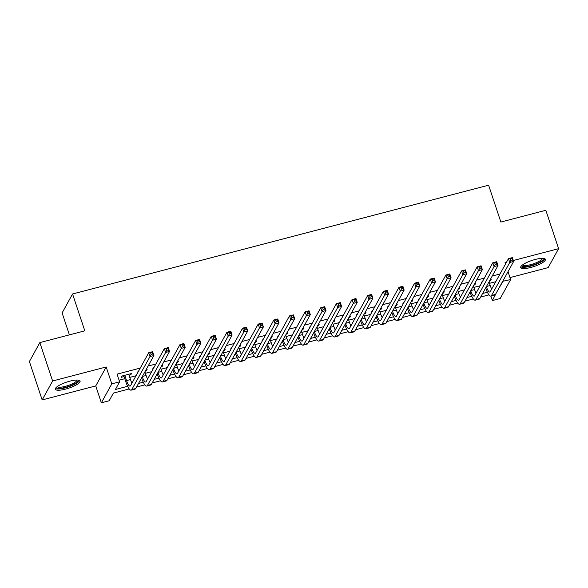 <?xml version="1.0" encoding="UTF-8"?>
<svg xmlns="http://www.w3.org/2000/svg" width="588" height="588" viewBox="0 0 588 588"><rect width="100%" height="100%" fill="white"/><g stroke="black" fill="none" stroke-linecap="round" stroke-linejoin="round"><path stroke-width="0.88" d="M65.525 389.131A13.024 3.205 161.6 0 0 80.078 381.031A13.024 3.205 161.6 0 0 69.928 381.142A13.024 3.205 161.6 0 0 55.368 389.249A13.024 3.205 161.6 0 0 65.525 389.131M530.839 267.452A13.024 3.205 161.6 0 0 545.399 259.345A13.024 3.205 161.6 0 0 535.249 259.462A13.024 3.205 161.6 0 0 520.689 267.569A13.024 3.205 161.6 0 0 530.839 267.452M129.228 388.947L113.411 393.085L109.177 400.766L101.356 402.809L111.801 383.868L119.621 381.818L115.388 389.499L127.633 386.301M95.741 385.919L106.185 366.978L52.611 380.987L39.844 342.598L29.4 361.539L42.167 399.928L95.741 385.919L101.356 402.809M69.406 334.866L62.108 312.934L72.552 293.985L488.606 185.191L500.866 222.044L545.833 210.284L558.6 248.673L513.331 260.506M509.994 277.595L548.156 267.613L558.6 248.673M502.718 281.284L510.649 279.565L500.204 298.513L492.384 300.556L496.279 292.964M490.892 296.073L492.384 300.556M52.611 380.987L42.167 399.928M129.044 375.284L130.742 374.843L131.447 373.564L122.061 376.011L121.356 377.298L124.09 376.577M145.368 371.013L146.383 370.749L147.088 369.47L146.074 369.734M138.202 371.792L137.702 371.925L136.997 373.204L137.496 373.071M161.009 366.927L162.023 366.662L162.729 365.383L161.715 365.648M153.843 367.706L153.343 367.831L152.637 369.117L153.137 368.985M176.65 362.833L177.664 362.568L178.37 361.289L177.356 361.554M169.484 363.612L168.984 363.744L168.278 365.023L168.778 364.891M192.291 358.746L193.305 358.482L194.011 357.203L192.996 357.467M185.124 359.525L184.625 359.65L183.919 360.936L184.419 360.804M207.931 354.652L208.946 354.388L209.651 353.109L208.637 353.373M200.765 355.431L199.56 356.842L200.06 356.71M223.572 350.566L224.587 350.301L225.292 349.022L224.285 349.287M216.406 351.345L215.201 352.756L215.7 352.624M239.22 346.472L240.227 346.207L240.933 344.928L239.926 345.193M232.047 347.251L230.841 348.662L231.341 348.53M254.861 342.385L255.868 342.12L256.574 340.842L255.567 341.106M247.688 343.164L247.188 343.296L246.482 344.575L246.982 344.443M270.502 338.291L271.509 338.026L272.215 336.748L271.208 337.012M263.328 339.07L262.123 340.481L262.623 340.356M286.143 334.204L287.15 333.94L287.855 332.661L286.848 332.926M278.969 334.984L278.469 335.116L277.764 336.395L278.264 336.262M301.784 330.111L302.791 329.846L303.496 328.567L302.489 328.832M294.61 330.89L293.405 332.301L293.904 332.176M317.424 326.024L318.431 325.759L319.137 324.48L318.13 324.745M310.251 326.803L309.751 326.935L309.045 328.214L309.545 328.082M333.065 321.93L334.072 321.665L334.778 320.386L333.771 320.651M325.892 322.709L324.686 324.12L325.186 323.995M348.706 317.843L349.713 317.579L350.419 316.3L349.412 316.565M341.532 318.623L340.327 320.034L340.827 319.901M364.347 313.749L365.354 313.492L366.059 312.206L365.052 312.471M357.173 314.536L356.673 314.661L355.968 315.94L356.468 315.815M379.988 309.663L380.995 309.398L381.7 308.119L380.693 308.384M372.814 310.442L371.609 311.853L372.108 311.721M395.628 305.576L396.635 305.312L397.341 304.025L396.334 304.29M388.455 306.355L387.955 306.48L387.249 307.759L387.749 307.634M411.269 301.482L412.276 301.218L412.982 299.939L411.975 300.203M404.096 302.261L402.89 303.673L403.39 303.54M426.91 297.396L427.917 297.131L428.623 295.845L427.616 296.109M419.736 298.175L418.531 299.579L419.031 299.454M442.551 293.302L443.558 293.037L444.263 291.758L443.256 292.023M435.377 294.081L434.172 295.492L434.672 295.36M458.192 289.215L459.199 288.951L459.904 287.672L458.897 287.929M451.018 289.994L450.526 290.119L449.82 291.405L450.312 291.273M473.832 285.121L474.839 284.857L475.545 283.578L474.538 283.842M466.659 285.9L465.953 287.179M499.991 274.008L492.222 276.044M484.35 278.102L476.581 280.131M468.71 282.189L460.941 284.217M453.069 286.282L445.3 288.311M437.428 290.369L429.659 292.398M421.787 294.463L414.018 296.492M406.146 298.55L398.377 300.578M390.505 302.644L382.737 304.672M374.865 306.73L367.096 308.759M359.224 310.824L351.455 312.853M343.583 314.911L335.814 316.939M327.942 318.997L320.173 321.033M312.301 323.091L304.533 325.12M296.661 327.178L288.892 329.214M281.02 331.272L273.251 333.3M265.379 335.358L257.61 337.394M249.738 339.452L241.969 341.481M234.09 343.539L226.329 345.575M218.449 347.633L210.688 349.662M202.809 351.72L195.047 353.755M187.168 355.814L179.406 357.842M171.527 359.9L163.765 361.936M155.886 363.994L148.125 366.023M140.245 368.081L117.071 374.144L119.621 381.818M119.085 380.186L124.796 378.694M129.75 377.4L136.012 375.761M145.39 373.306L151.653 371.675M161.031 369.22L167.293 367.581M176.672 365.126L182.934 363.494M192.313 361.039L198.575 359.4M207.954 356.953L214.216 355.314M223.594 352.859L229.857 351.22M239.235 348.772L245.497 347.133M254.876 344.678L261.138 343.039M270.517 340.592L276.779 338.953M286.158 336.498L292.42 334.859M301.798 332.411L308.061 330.772M317.439 328.317L323.709 326.678M333.08 324.231L339.349 322.591M348.721 320.137L354.99 318.498M364.362 316.05L370.631 314.411M380.002 311.956L386.272 310.317M395.643 307.869L401.913 306.23M411.284 303.776L417.553 302.136M426.925 299.689L433.194 298.05M442.566 295.595L448.835 293.956M458.206 291.508L464.476 289.869M473.847 287.414L480.117 285.783M489.488 283.328L495.757 281.689M489.473 281.035L490.48 280.77L491.186 279.491L490.179 279.756M482.3 281.814L481.807 281.939L481.102 283.225L481.594 283.093M106.185 366.978L111.801 383.868M506.444 262.307L505.033 262.674L505.482 264.049M508.017 271.671L510.649 279.565M39.844 342.598L84.812 330.838L72.552 293.985M488.966 294.875L480.639 297.058M473.325 298.969L464.998 301.144M457.685 303.055L449.357 305.238M442.044 307.149L433.716 309.325M426.403 311.236L418.075 313.419M410.762 315.33L402.435 317.505M395.121 319.416L386.794 321.592M379.48 323.51L371.153 325.686M363.84 327.597L355.512 329.772M348.199 331.683L339.871 333.866M332.558 335.777L324.231 337.953M316.917 339.864L308.59 342.047M301.276 343.958L292.949 346.134M285.636 348.045L277.308 350.228M269.995 352.139L261.667 354.314M254.354 356.225L246.027 358.408M238.713 360.319L230.386 362.495M223.072 364.406L214.738 366.589M207.432 368.5L199.097 370.675M191.791 372.586L183.456 374.769M176.15 376.68L167.815 378.856M160.509 380.767L152.174 382.95M144.868 384.861L136.534 387.036M498.256 289.384L502.828 281.615M138.511 383.45L143.274 382.207M154.152 379.363L158.914 378.121M169.792 375.276L174.555 374.027M185.433 371.182L190.196 369.94M201.074 367.096L205.837 365.846M216.715 363.002L221.478 361.76M232.356 358.915L237.118 357.666M247.996 354.821L252.759 353.579M263.637 350.735L268.4 349.485M279.278 346.641L284.041 345.399M294.919 342.554L299.682 341.305M310.56 338.46L315.322 337.218M326.208 334.374L330.963 333.124M341.849 330.28L346.604 329.037M357.489 326.193L362.245 324.944M373.13 322.099L377.886 320.857M388.771 318.012L393.526 316.77M404.412 313.918L409.167 312.676M420.053 309.832L424.808 308.59M435.693 305.738L440.449 304.496M451.334 301.651L456.09 300.409M466.975 297.557L471.73 296.315M482.616 293.471L487.371 292.229M490.157 279.792L490.48 280.77M474.516 283.879L474.839 284.857M458.875 287.973L459.199 288.951M443.234 292.06L443.558 293.037M427.594 296.154L427.917 297.131M411.953 300.24L412.276 301.218M396.312 304.327L396.635 305.312M380.671 308.421L380.995 309.398M365.03 312.507L365.354 313.492M349.39 316.601L349.713 317.579M333.749 320.688L334.072 321.665M318.108 324.782L318.431 325.759M302.467 328.868L302.791 329.846M286.826 332.962L287.15 333.94M271.186 337.049L271.509 338.026M255.545 341.143L255.868 342.12M239.904 345.229L240.227 346.207M224.263 349.323L224.587 350.301M208.622 353.41L208.946 354.388M192.982 357.504L193.305 358.482M177.341 361.591L177.664 362.568M161.7 365.685L162.023 366.662M146.059 369.771L146.383 370.749M130.404 373.836L130.742 374.843M489.01 281.873L490.216 285.503A8.35 2.08 -104.7 0 0 491.7 289.039M486.357 286.679A8.35 2.08 -104.7 0 0 489.826 292.038A8.35 2.08 -104.7 0 0 490.267 291.641L508.466 258.647L512.376 257.625L513.647 261.462L495.456 294.456A12.517 3.124 75.3 0 1 494.795 295.051L490.884 296.08A12.517 3.124 75.3 0 1 485.651 287.966M512.464 259.947L511.95 258.411L510.384 258.823L510.899 260.359L512.464 259.947L513.647 261.462L509.737 262.483L491.546 295.477A12.517 3.124 75.3 0 1 490.884 296.08M510.899 260.359L509.737 262.483L508.466 258.647L510.384 258.823M511.95 258.411L512.376 257.625M543.136 258.375A11.268 2.771 -18.4 0 1 530.729 265.688A11.268 2.771 -18.4 0 1 521.916 265.431M522.563 264.916A10.437 2.565 161.6 0 0 530.619 264.659A10.437 2.565 161.6 0 0 542.312 258.345M520.762 266.805A12.936 3.183 161.6 0 0 530.45 266.195A12.936 3.183 161.6 0 0 544.885 258.786M77.814 380.054A11.268 2.771 -18.4 0 1 70.244 385.801A11.268 2.771 -18.4 0 1 57.22 388.029A11.268 2.771 -18.4 0 1 56.595 387.11M57.242 386.595A10.437 2.565 161.6 0 0 57.712 386.955A10.437 2.565 161.6 0 0 68.825 385.25A10.437 2.565 161.6 0 0 76.991 380.024M55.448 388.484A12.936 3.183 161.6 0 0 55.728 388.639A12.936 3.183 161.6 0 0 68.781 386.772A12.936 3.183 161.6 0 0 79.564 380.465M473.369 285.966L474.575 289.59A8.35 2.08 -104.7 0 0 476.06 293.133M470.716 290.773A8.35 2.08 -104.7 0 0 474.185 296.131A8.35 2.08 -104.7 0 0 474.626 295.727L492.825 262.733L496.735 261.711L498.007 265.548L479.815 298.55A12.517 3.124 75.3 0 1 479.154 299.145L475.244 300.167A12.517 3.124 75.3 0 1 470.01 292.052M496.823 264.041L496.309 262.505L494.743 262.917L495.258 264.446L496.823 264.041L498.007 265.548L494.096 266.57L475.905 299.571A12.517 3.124 75.3 0 1 475.244 300.167M495.258 264.446L494.096 266.57L492.825 262.733L494.743 262.917M496.309 262.505L496.735 261.711M457.729 290.053L458.934 293.684A8.35 2.08 -104.7 0 0 460.419 297.219M455.075 294.86A8.35 2.08 -104.7 0 0 458.544 300.218A8.35 2.08 -104.7 0 0 458.985 299.821L477.184 266.827L481.094 265.798L482.366 269.642L464.175 302.636A12.517 3.124 75.3 0 1 463.513 303.232L459.603 304.261A12.517 3.124 75.3 0 1 454.37 296.146M481.182 268.128L480.668 266.592L479.102 267.003L479.617 268.54L481.182 268.128L482.366 269.642L478.456 270.664L460.264 303.658A12.517 3.124 75.3 0 1 459.603 304.261M479.617 268.54L478.456 270.664L477.184 266.827L479.102 267.003M480.668 266.592L481.094 265.798M442.088 294.147L443.293 297.771A8.35 2.08 -104.7 0 0 444.778 301.313M439.434 298.954A8.35 2.08 -104.7 0 0 442.904 304.312A8.35 2.08 -104.7 0 0 443.345 303.908L461.543 270.914L465.453 269.892L466.725 273.729L448.534 306.73A12.517 3.124 75.3 0 1 447.872 307.326L443.962 308.347A12.517 3.124 75.3 0 1 438.729 300.233M465.534 272.222L465.027 270.686L463.462 271.09L463.976 272.626L465.534 272.222L466.725 273.729L462.815 274.75L444.624 307.752A12.517 3.124 75.3 0 1 443.962 308.347M463.976 272.626L462.815 274.75L461.543 270.914L463.462 271.09M465.027 270.686L465.453 269.892M426.447 298.234L427.652 301.864A8.35 2.08 -104.7 0 0 429.137 305.4M423.794 303.041A8.35 2.08 -104.7 0 0 427.263 308.399A8.35 2.08 -104.7 0 0 427.704 308.002L445.902 275.008L449.813 273.979L451.084 277.823L432.893 310.817A12.517 3.124 75.3 0 1 432.231 311.412L428.321 312.434A12.517 3.124 75.3 0 1 423.088 304.319M449.894 276.309L449.386 274.772L447.821 275.184L448.335 276.72L449.894 276.309L451.084 277.823L447.174 278.844L428.983 311.838A12.517 3.124 75.3 0 1 428.321 312.434M448.335 276.72L447.174 278.844L445.902 275.008L447.821 275.184M449.386 274.772L449.813 273.979M410.806 302.328L412.012 305.951A8.35 2.08 -104.7 0 0 413.496 309.486M408.153 307.134A8.35 2.08 -104.7 0 0 411.622 312.493A8.35 2.08 -104.7 0 0 412.063 312.088L430.254 279.094L434.172 278.073L435.443 281.909L417.252 314.911A12.517 3.124 75.3 0 1 416.591 315.506L412.68 316.528A12.517 3.124 75.3 0 1 407.447 308.413M434.253 280.402L433.746 278.866L432.18 279.271L432.695 280.807L434.253 280.402L435.443 281.909L431.533 282.931L413.342 315.932A12.517 3.124 75.3 0 1 412.68 316.528M432.695 280.807L431.533 282.931L430.254 279.094L432.18 279.271M433.746 278.866L434.172 278.073M395.158 306.414L396.371 310.045A8.35 2.08 -104.7 0 0 397.855 313.58M392.512 311.221A8.35 2.08 -104.7 0 0 395.981 316.579A8.35 2.08 -104.7 0 0 396.422 316.182L414.613 283.188L418.524 282.159L419.803 286.003L401.611 318.997A12.517 3.124 75.3 0 1 400.95 319.593L397.04 320.614A12.517 3.124 75.3 0 1 391.806 312.5M418.612 284.489L418.105 282.953L416.539 283.365L417.054 284.901L418.612 284.489L419.803 286.003L415.892 287.025L397.701 320.019A12.517 3.124 75.3 0 1 397.04 320.614M417.054 284.901L415.892 287.025L414.613 283.188L416.539 283.365M418.105 282.953L418.524 282.159M379.517 310.508L380.73 314.132A8.35 2.08 -104.7 0 0 382.215 317.667M376.871 315.315A8.35 2.08 -104.7 0 0 380.34 320.673A8.35 2.08 -104.7 0 0 380.781 320.269L398.973 287.275L402.883 286.253L404.162 290.09L385.971 323.084A12.517 3.124 75.3 0 1 385.309 323.687L381.399 324.708A12.517 3.124 75.3 0 1 376.166 316.594M402.971 288.583L402.464 287.047L400.898 287.451L401.413 288.987L402.971 288.583L404.162 290.09L400.252 291.111L382.06 324.113A12.517 3.124 75.3 0 1 381.399 324.708M401.413 288.987L400.252 291.111L398.973 287.275L400.898 287.451M402.464 287.047L402.883 286.253M363.876 314.595L365.089 318.218A8.35 2.08 -104.7 0 0 366.574 321.761M361.23 319.402A8.35 2.08 -104.7 0 0 364.7 324.76A8.35 2.08 -104.7 0 0 365.141 324.363L383.332 291.361L387.242 290.34L388.521 294.184L370.33 327.178A12.517 3.124 75.3 0 1 369.668 327.773L365.758 328.795A12.517 3.124 75.3 0 1 360.525 320.68M387.33 292.67L386.823 291.134L385.258 291.545L385.772 293.081L387.33 292.67L388.521 294.184L384.611 295.205L366.42 328.2A12.517 3.124 75.3 0 1 365.758 328.795M385.772 293.081L384.611 295.205L383.332 291.361L385.258 291.545M386.823 291.134L387.242 290.34M348.236 318.689L349.448 322.312A8.35 2.08 -104.7 0 0 350.933 325.848M345.59 323.496A8.35 2.08 -104.7 0 0 349.059 328.854A8.35 2.08 -104.7 0 0 349.5 328.449L367.691 295.455L371.601 294.434L372.88 298.27L354.689 331.264A12.517 3.124 75.3 0 1 354.027 331.867L350.117 332.889A12.517 3.124 75.3 0 1 344.884 324.774M371.69 296.764L371.182 295.227L369.617 295.632L370.131 297.168L371.69 296.764L372.88 298.27L368.97 299.292L350.779 332.293A12.517 3.124 75.3 0 1 350.117 332.889M370.131 297.168L368.97 299.292L367.691 295.455L369.617 295.632M371.182 295.227L371.601 294.434M332.595 322.775L333.8 326.399A8.35 2.08 -104.7 0 0 335.292 329.941M329.949 327.582A8.35 2.08 -104.7 0 0 333.418 332.94A8.35 2.08 -104.7 0 0 333.859 332.543L352.05 299.542L355.961 298.52L357.239 302.364L339.048 335.358A12.517 3.124 75.3 0 1 338.387 335.954L334.469 336.975A12.517 3.124 75.3 0 1 329.243 328.861M356.049 300.85L355.542 299.314L353.976 299.726L354.49 301.262L356.049 300.85L357.239 302.364L353.329 303.386L335.138 336.38A12.517 3.124 75.3 0 1 334.469 336.975M354.49 301.262L353.329 303.386L352.05 299.542L353.976 299.726M355.542 299.314L355.961 298.52M316.954 326.869L318.159 330.493A8.35 2.08 -104.7 0 0 319.651 334.028M314.308 331.676A8.35 2.08 -104.7 0 0 317.777 337.027A8.35 2.08 -104.7 0 0 318.218 336.63L336.409 303.636L340.32 302.614L341.599 306.451L323.407 339.445A12.517 3.124 75.3 0 1 322.738 340.048L318.828 341.069A12.517 3.124 75.3 0 1 313.602 332.955M340.408 304.944L339.901 303.408L338.335 303.812L338.842 305.348L340.408 304.944L341.599 306.451L337.688 307.473L319.497 340.474A12.517 3.124 75.3 0 1 318.828 341.069M338.842 305.348L337.688 307.473L336.409 303.636L338.335 303.812M339.901 303.408L340.32 302.614M301.313 330.956L302.519 334.579A8.35 2.08 -104.7 0 0 304.011 338.122M298.667 335.763A8.35 2.08 -104.7 0 0 302.136 341.121A8.35 2.08 -104.7 0 0 302.577 340.724L320.769 307.722L324.679 306.701L325.958 310.545L307.767 343.539A12.517 3.124 75.3 0 1 307.098 344.134L303.188 345.156A12.517 3.124 75.3 0 1 297.962 337.042M324.767 309.031L324.26 307.495L322.694 307.906L323.202 309.442L324.767 309.031L325.958 310.545L322.048 311.566L303.856 344.561A12.517 3.124 75.3 0 1 303.188 345.156M323.202 309.442L322.048 311.566L320.769 307.722L322.694 307.906M324.26 307.495L324.679 306.701M285.672 335.05L286.878 338.673A8.35 2.08 -104.7 0 0 288.37 342.209M283.026 339.857A8.35 2.08 -104.7 0 0 286.496 345.207A8.35 2.08 -104.7 0 0 286.937 344.811L305.128 311.816L309.038 310.795L310.317 314.631L292.126 347.626A12.517 3.124 75.3 0 1 291.457 348.228L287.547 349.25A12.517 3.124 75.3 0 1 282.321 341.136M309.126 313.117L308.619 311.589L307.054 311.993L307.561 313.529L309.126 313.117L310.317 314.631L306.407 315.653L288.216 348.647A12.517 3.124 75.3 0 1 287.547 349.25M307.561 313.529L306.407 315.653L305.128 311.816L307.054 311.993M308.619 311.589L309.038 310.795M270.032 339.136L271.237 342.76A8.35 2.08 -104.7 0 0 272.729 346.303M267.386 343.943A8.35 2.08 -104.7 0 0 270.855 349.301A8.35 2.08 -104.7 0 0 271.296 348.904L289.487 315.903L293.397 314.881L294.676 318.718L276.485 351.72A12.517 3.124 75.3 0 1 275.816 352.315L271.906 353.337A12.517 3.124 75.3 0 1 266.68 345.222M293.486 317.211L292.978 315.675L291.413 316.087L291.92 317.623L293.486 317.211L294.676 318.718L290.766 319.747L272.575 352.741A12.517 3.124 75.3 0 1 271.906 353.337M291.92 317.623L290.766 319.747L289.487 315.903L291.413 316.087M292.978 315.675L293.397 314.881M254.391 343.23L255.596 346.854A8.35 2.08 -104.7 0 0 257.088 350.389M251.745 348.037A8.35 2.08 -104.7 0 0 255.214 353.388A8.35 2.08 -104.7 0 0 255.655 352.991L273.846 319.997L277.756 318.975L279.035 322.812L260.844 355.806A12.517 3.124 75.3 0 1 260.175 356.409L256.265 357.43A12.517 3.124 75.3 0 1 251.039 349.316M277.845 321.298L277.338 319.769L275.772 320.173L276.279 321.709L277.845 321.298L279.035 322.812L275.125 323.834L256.934 356.828A12.517 3.124 75.3 0 1 256.265 357.43M276.279 321.709L275.125 323.834L273.846 319.997L275.772 320.173M277.338 319.769L277.756 318.975M238.75 347.317L239.955 350.94A8.35 2.08 -104.7 0 0 241.447 354.483M236.104 352.124A8.35 2.08 -104.7 0 0 239.573 357.482A8.35 2.08 -104.7 0 0 240.014 357.085L258.206 324.084L262.116 323.062L263.395 326.899L245.203 359.9A12.517 3.124 75.3 0 1 244.534 360.495L240.624 361.517A12.517 3.124 75.3 0 1 235.398 353.403M262.204 325.392L261.697 323.856L260.131 324.267L260.638 325.803L262.204 325.392L263.395 326.899L259.484 327.928L241.293 360.922A12.517 3.124 75.3 0 1 240.624 361.517M260.638 325.803L259.484 327.928L258.206 324.084L260.131 324.267M261.697 323.856L262.116 323.062M223.109 351.404L224.315 355.034A8.35 2.08 -104.7 0 0 225.807 358.57M220.463 356.218A8.35 2.08 -104.7 0 0 223.932 361.569A8.35 2.08 -104.7 0 0 224.373 361.172L242.565 328.178L246.475 327.156L247.754 330.993L229.563 363.987A12.517 3.124 75.3 0 1 228.894 364.589L224.984 365.611A12.517 3.124 75.3 0 1 219.758 357.497M246.563 329.478L246.056 327.942L244.49 328.354L244.998 329.89L246.563 329.478L247.754 330.993L243.844 332.014L225.652 365.008A12.517 3.124 75.3 0 1 224.984 365.611M244.998 329.89L243.844 332.014L242.565 328.178L244.49 328.354M246.056 327.942L246.475 327.156M207.468 355.497L208.674 359.121A8.35 2.08 -104.7 0 0 210.166 362.664M204.822 360.304A8.35 2.08 -104.7 0 0 208.292 365.662A8.35 2.08 -104.7 0 0 208.733 365.266L226.924 332.264L230.834 331.242L232.113 335.079L213.922 368.081A12.517 3.124 75.3 0 1 213.253 368.676L209.343 369.698A12.517 3.124 75.3 0 1 204.117 361.583M230.922 333.572L230.415 332.036L228.85 332.448L229.357 333.984L230.922 333.572L232.113 335.079L228.203 336.101L210.012 369.102A12.517 3.124 75.3 0 1 209.343 369.698M229.357 333.984L228.203 336.101L226.924 332.264L228.85 332.448M230.415 332.036L230.834 331.242M191.828 359.584L193.033 363.215A8.35 2.08 -104.7 0 0 194.525 366.75M189.182 364.391A8.35 2.08 -104.7 0 0 192.651 369.749A8.35 2.08 -104.7 0 0 193.092 369.352L211.283 336.358L215.193 335.336L216.472 339.173L198.281 372.167A12.517 3.124 75.3 0 1 197.612 372.77L193.702 373.792A12.517 3.124 75.3 0 1 188.476 365.677M215.281 337.659L214.774 336.123L213.209 336.534L213.716 338.071L215.281 337.659L216.472 339.173L212.562 340.195L194.371 373.189A12.517 3.124 75.3 0 1 193.702 373.792M213.716 338.071L212.562 340.195L211.283 336.358L213.209 336.534M214.774 336.123L215.193 335.336M176.187 363.678L177.392 367.302A8.35 2.08 -104.7 0 0 178.884 370.844M173.541 368.485A8.35 2.08 -104.7 0 0 177.01 373.843A8.35 2.08 -104.7 0 0 177.451 373.446L195.642 340.445L199.553 339.423L200.831 343.26L182.633 376.261A12.517 3.124 75.3 0 1 181.971 376.857L178.061 377.878A12.517 3.124 75.3 0 1 172.828 369.764M199.641 341.753L199.134 340.217L197.568 340.628L198.075 342.157L199.641 341.753L200.831 343.26L196.921 344.281L178.723 377.283A12.517 3.124 75.3 0 1 178.061 377.878M198.075 342.157L196.921 344.281L195.642 340.445L197.568 340.628M199.134 340.217L199.553 339.423M160.546 367.765L161.751 371.396A8.35 2.08 -104.7 0 0 163.243 374.931M157.893 372.571A8.35 2.08 -104.7 0 0 161.369 377.93A8.35 2.08 -104.7 0 0 161.81 377.533L180.001 344.539L183.912 343.517L185.191 347.354L166.992 380.348A12.517 3.124 75.3 0 1 166.331 380.943L162.42 381.972A12.517 3.124 75.3 0 1 157.187 373.858M184 345.84L183.493 344.303L181.927 344.715L182.434 346.251L184 345.84L185.191 347.354L181.28 348.375L163.082 381.369A12.517 3.124 75.3 0 1 162.42 381.972M182.434 346.251L181.28 348.375L180.001 344.539L181.927 344.715M183.493 344.303L183.912 343.517M144.905 371.859L146.111 375.482A8.35 2.08 -104.7 0 0 147.603 379.025M142.252 376.665A8.35 2.08 -104.7 0 0 145.728 382.024A8.35 2.08 -104.7 0 0 146.169 381.619L164.361 348.625L168.271 347.604L169.55 351.44L151.351 384.442A12.517 3.124 75.3 0 1 150.69 385.037L146.779 386.059A12.517 3.124 75.3 0 1 141.546 377.944M168.359 349.934L167.852 348.397L166.286 348.809L166.794 350.338L168.359 349.934L169.55 351.44L165.64 352.462L147.441 385.463A12.517 3.124 75.3 0 1 146.779 386.059M166.794 350.338L165.64 352.462L164.361 348.625L166.286 348.809M167.852 348.397L168.271 347.604M124.796 375.298L126.56 380.598A8.35 2.08 -104.7 0 0 130.088 386.11A8.35 2.08 -104.7 0 0 130.529 385.713L148.72 352.719L152.63 351.69L153.909 355.534L135.71 388.528A12.517 3.124 75.3 0 1 135.049 389.124L131.139 390.153A12.517 3.124 75.3 0 1 125.854 381.877L123.759 375.57M128.706 374.277L130.47 379.576A8.35 2.08 -104.7 0 0 131.962 383.111M152.718 354.02L152.211 352.484L150.646 352.896L151.153 354.432L152.718 354.02L153.909 355.534L149.999 356.556L131.8 389.55A12.517 3.124 75.3 0 1 131.139 390.153M151.153 354.432L149.999 356.556L148.72 352.719L150.646 352.896M152.211 352.484L152.63 351.69M490.216 285.503L486.467 286.481M495.456 294.456L491.546 295.477M474.575 289.59L470.826 290.568M479.815 298.55L475.905 299.571M458.934 293.684L455.185 294.661M464.175 302.636L460.264 303.658M443.293 297.771L439.545 298.748M448.534 306.73L444.624 307.752M427.652 301.864L423.904 302.842M432.893 310.817L428.983 311.838M412.012 305.951L408.263 306.929M417.252 314.911L413.342 315.932M396.371 310.045L392.622 311.023M401.611 318.997L397.701 320.019M380.73 314.132L376.981 315.109M385.971 323.084L382.06 324.113M365.089 318.218L361.341 319.203M370.33 327.178L366.42 328.2M349.448 322.312L345.7 323.29M354.689 331.264L350.779 332.293M333.8 326.399L330.059 327.384M339.048 335.358L335.138 336.38M318.159 330.493L314.418 331.47M323.407 339.445L319.497 340.474M302.519 334.579L298.777 335.564M307.767 343.539L303.856 344.561M286.878 338.673L283.137 339.651M292.126 347.626L288.216 348.647M271.237 342.76L267.496 343.745M276.485 351.72L272.575 352.741M255.596 346.854L251.855 347.831M260.844 355.806L256.934 356.828M239.955 350.94L236.214 351.925M245.203 359.9L241.293 360.922M224.315 355.034L220.574 356.012M229.563 363.987L225.652 365.008M208.674 359.121L204.933 360.099M213.922 368.081L210.012 369.102M193.033 363.215L189.292 364.192M198.281 372.167L194.371 373.189M177.392 367.302L173.651 368.279M182.633 376.261L178.723 377.283M161.751 371.396L158.01 372.373M166.992 380.348L163.082 381.369M146.111 375.482L142.369 376.46M151.351 384.442L147.441 385.463M130.47 379.576L126.56 380.598M135.71 388.528L131.8 389.55"/></g></svg>
